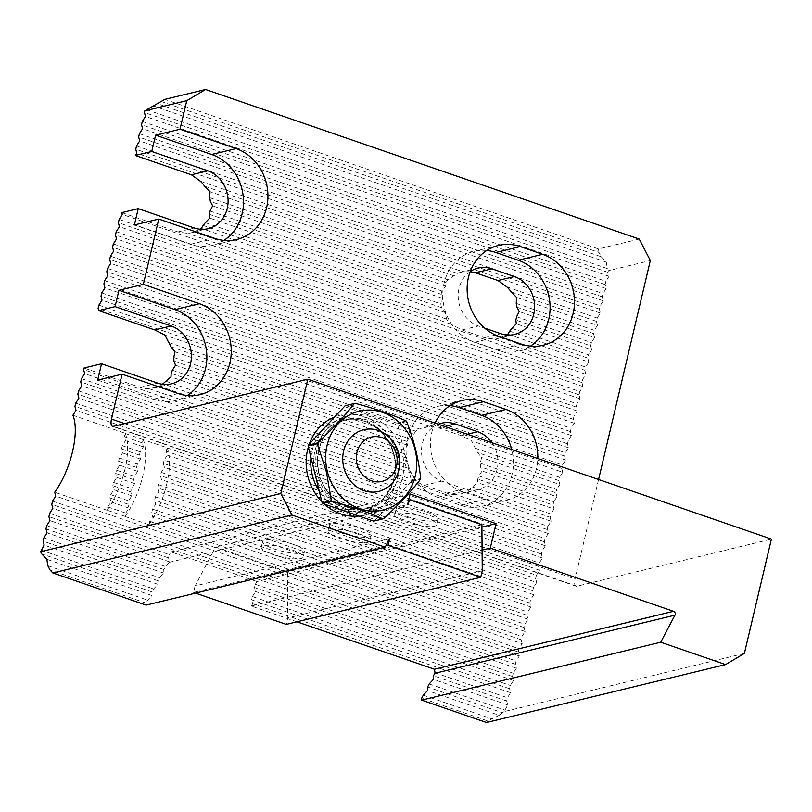 <?xml version="1.0" encoding="UTF-8"?>
<svg xmlns="http://www.w3.org/2000/svg" width="812" height="812" viewBox="0 0 812 812"><rect width="100%" height="100%" fill="white"/><g stroke="black" fill="none" stroke-linecap="round" stroke-linejoin="round"><path stroke-width="0.61" stroke-dasharray="4.06 3.04" d="M389.557 538.823L195.103 585.939L213.13 551.693L407.583 504.577M49.674 513.357L169.302 554.616L168.531 557.874L169.566 561.863L165.404 566.512L163.831 569.506L163.77 573.11L159.507 577.728L157.934 580.712L157.863 584.315L153.6 588.933L152.027 591.928L151.966 595.531L147.703 600.149L146.13 603.133L146.099 605.102M169.282 562.32L213.13 551.693L215.586 547.024L287.438 571.81L287.813 617.912L286.281 624.398M296.948 621.809L251.223 606.036L482.105 550.1M744.381 653.406L504.171 711.606L507.713 704.978L506.678 701L507.449 697.731L510.606 692.727L509.571 688.749L510.342 685.48L513.509 680.486L512.473 676.497L513.245 673.239L516.402 668.235L515.366 664.257L516.138 660.988L519.294 655.994L518.259 652.006L124.997 516.462L125.748 513.103L128.905 508.099L127.87 504.12L128.641 500.852L131.798 495.858L130.762 491.869L131.534 488.601L134.69 483.607L133.655 479.628L134.427 476.36L137.593 471.356L136.558 467.377L137.329 464.109L140.486 459.115L139.451 455.126L140.222 451.868L143.379 446.864L142.344 442.885L143.115 439.617L167.12 447.747L166.267 451.137L167.302 455.116L164.146 460.12L533.504 587.502L536.661 582.508L167.302 455.116M167.039 447.869L536.397 575.261L535.626 578.52L166.267 451.137M535.626 578.52L536.661 582.508M506.861 286.91L597.196 318.071L596.424 321.329L511.195 291.934M516.239 303.394L594.303 330.311L593.531 333.58L516.889 307.149M516.594 316.761L591.41 342.562L590.639 345.831L515.823 320.029M511.875 328.373L588.517 354.814L587.746 358.072L509.682 331.154M506.434 334.96L500.385 337.66A30.145 26.837 -103.6 0 1 497.177 338.675A30.145 26.837 -103.6 0 1 494.508 339.162L484.47 337.68L462.038 329.946L450.873 324.12A30.145 26.837 -103.6 0 1 446.549 319.096L445.362 312.59L441.495 307.636A30.145 26.837 -103.6 0 1 440.845 303.881L442.743 298.44L441.139 294.269A30.145 26.837 -103.6 0 1 441.911 291L445.636 286.2L445.869 282.647A30.145 26.837 -103.6 0 1 448.062 279.876L457.359 273.37A30.145 26.837 -103.6 0 1 460.556 272.355A30.145 26.837 -103.6 0 1 463.226 271.858L470.178 271.655M500.385 337.66L585.614 367.054L584.843 370.323L494.508 339.162M587.746 358.072L588.781 362.061L507.886 334.158M588.781 362.061L585.614 367.054M590.639 345.831L591.674 349.81L516.3 323.815M591.674 349.81L588.517 354.814M593.531 333.58L594.567 337.559L519.193 311.564M594.567 337.559L591.41 342.562M596.424 321.329L597.459 325.318L516.574 297.415M597.459 325.318L594.303 330.311M584.843 370.323L585.878 374.302L582.722 379.305L581.95 382.574L582.986 386.553L579.829 391.546L579.057 394.815L580.093 398.804L576.936 403.797L576.165 407.066L577.2 411.045L574.033 416.048L573.262 419.307L574.297 423.296L571.14 428.289L570.369 431.558L571.404 435.536L568.248 440.54L567.476 443.809L568.512 447.788L565.355 452.791L564.584 456.05L565.619 460.039L562.462 465.032L561.681 468.301L562.726 472.279L471.498 440.814L475.274 448.214A30.145 26.837 -103.6 0 1 477.578 452.538L481.546 457.532L480.308 463.195A30.145 26.837 -103.6 0 1 480.43 466.768L482.095 470.97L478.907 475.954A30.145 26.837 -103.6 0 1 477.7 479.07L477.537 482.643L472.381 486.946A30.145 26.837 -103.6 0 1 469.519 489.494L466.392 492.042L455.765 494.467L547.978 526.267L551.145 521.274L466.392 492.042M475.274 448.214L559.559 477.283L558.788 480.552L477.578 452.538M480.308 463.195L556.667 489.524L555.895 492.793L480.43 466.768M478.907 475.954L553.774 501.775L553.002 505.044L477.7 479.07M472.381 486.946L550.881 514.026L550.11 517.285L469.519 489.494M550.11 517.285L551.145 521.274M553.002 505.044L554.038 509.022L477.537 482.643M554.038 509.022L550.881 514.026M555.895 492.793L556.93 496.782L482.095 470.97M556.93 496.782L553.774 501.775M558.788 480.552L559.823 484.531L481.546 457.532M559.823 484.531L556.667 489.524M562.726 472.279L559.559 477.283M597.196 318.071L600.362 313.067L599.327 309.088L600.098 305.82L603.255 300.826L602.22 296.837L602.991 293.568L606.148 288.575L605.113 284.596L605.884 281.328L609.041 276.324L608.005 272.345L608.391 270.711L650.331 260.55M598.576 479.496L575.058 578.976A8.607 3.41 -71 0 0 576.063 586.193A8.607 3.41 -71 0 0 576.946 586.213L771.4 539.097M518.259 652.006L519.03 648.737L522.187 643.743L152.829 516.351L149.672 521.355L148.9 524.613M533.504 587.502L532.733 590.771L533.768 594.749L530.612 599.753L529.84 603.022L530.875 607L527.719 612.004L526.947 615.263L527.983 619.251L524.826 624.245L524.044 627.514L525.08 631.492L521.923 636.496L521.152 639.765L522.187 643.743M547.978 526.267L547.207 529.536L548.242 533.514L545.085 538.518L544.314 541.787L545.349 545.765L542.193 550.759L541.421 554.028L542.457 558.017L539.3 563.01L538.529 566.279L539.564 570.257L536.397 575.261M160.817 101.327L598.962 252.451L601.184 256.744L157.051 103.571M639.237 239.063L598.444 248.949L164.785 99.379M146.708 109.711L607.285 268.559L608.391 270.711M608.005 272.345L144.434 112.462M142.313 121.445L605.884 281.328M605.113 284.596L141.542 124.713M139.42 133.686L602.991 293.568M602.22 296.837L138.649 136.954M136.528 145.937L600.098 305.82M599.327 309.088L135.756 149.205M200.31 181.177L463.226 271.858M457.359 273.37L204.634 186.202M209.689 197.661L448.062 279.876M445.869 282.647L210.338 201.417M210.044 211.029L441.911 291M441.139 294.269L209.273 214.297M205.314 222.65L440.845 303.881M441.495 307.636L203.122 225.421M199.884 229.228L193.824 231.927A30.145 26.837 -103.6 0 1 190.627 232.942A30.145 26.837 -103.6 0 1 187.958 233.44L177.919 231.948L121.841 212.612M193.824 231.927L446.549 319.096M450.873 324.12L187.958 233.44M119.151 219.423L582.722 379.305M581.95 382.574L118.379 222.691M116.258 231.664L579.829 391.546M579.057 394.815L115.487 234.932M113.365 243.915L576.936 403.797M576.165 407.066L112.594 247.183M110.473 256.166L574.033 416.048M573.262 419.307L109.701 259.424M107.57 268.407L571.14 428.289M570.369 431.558L106.798 271.675M104.677 280.658L568.248 440.54M567.476 443.809L103.906 283.926M101.784 292.909L565.355 452.791M564.584 456.05L101.013 296.167M98.891 305.15L562.462 465.032M561.681 468.301L98.12 308.418M168.723 342.481L419.54 428.99L429.639 426.381L438.886 427.924L461.307 435.658L471.498 440.814M173.758 357.463L408.71 438.5L413.795 434.166L415.693 431.192A30.145 26.837 -103.6 0 1 419.54 428.99M415.693 431.192L171.027 346.805M172.357 370.221L404.325 450.234L407.462 445.22L407.045 441.454A30.145 26.837 -103.6 0 1 408.71 438.5M407.045 441.454L173.88 361.035M165.831 381.224L405.066 463.733L406.223 458.039L403.99 453.644A30.145 26.837 -103.6 0 1 404.325 450.234M403.99 453.644L171.149 373.347M162.522 384.279L159.832 386.309L149.205 388.735L415.896 480.714L411.582 473.142L406.386 467.722A30.145 26.837 -103.6 0 1 405.066 463.733M406.386 467.722L162.968 383.761M149.205 388.735A30.145 26.837 -103.6 0 1 140.1 387.365L84.022 368.019M455.765 494.467A30.145 26.837 -103.6 0 1 446.661 493.087L424.229 485.353A30.145 26.837 -103.6 0 1 415.896 480.714M547.207 529.536L83.636 369.653M81.515 378.636L545.085 538.518M544.314 541.787L80.743 381.904M78.622 390.876L542.193 550.759M541.421 554.028L77.85 394.145M75.729 403.128L539.3 563.01M538.529 566.279L74.958 406.396M142.344 442.885L124.398 436.694L125.434 440.672L122.277 445.676L121.506 448.945L122.541 452.923L119.384 457.917L118.613 461.186L119.648 465.174L116.481 470.168L115.71 473.437L116.745 477.415L113.589 482.419L112.817 485.677L113.853 489.666L110.696 494.66L109.924 497.929L110.96 501.907L107.803 506.911L107.052 510.271L54.719 492.224M72.907 415.257L125.241 433.303L124.398 436.694M125.17 433.425L143.115 439.617M139.451 455.126L121.506 448.945M122.277 445.676L140.222 451.868M532.733 590.771L163.374 463.378L164.41 467.367L161.253 472.361L160.482 475.629L161.517 479.608L158.36 484.612L157.589 487.88L158.624 491.859L155.457 496.853L154.686 500.121L155.721 504.11L152.565 509.104L151.793 512.372L152.829 516.351M164.146 460.12L163.374 463.378M136.558 467.377L118.613 461.186M119.384 457.917L137.329 464.109M529.84 603.022L160.482 475.629M161.253 472.361L530.612 599.753M133.655 479.628L115.71 473.437M116.481 470.168L134.427 476.36M526.947 615.263L157.589 487.88M158.36 484.612L527.719 612.004M130.762 491.869L112.817 485.677M113.589 482.419L131.534 488.601M524.044 627.514L154.686 500.121M155.457 496.853L524.826 624.245M146.13 603.133L50.029 569.994M47.806 565.69L147.703 600.149M423.275 695.184L491.94 718.874L488.174 721.107L421.692 698.178M152.027 591.928L41.706 553.875M40.986 550.1L153.6 588.933M504.171 711.606L502.283 712.723L427.599 686.972M429.172 683.978L504.556 709.982M157.934 580.712L43.107 541.117M43.878 537.848L159.507 577.728M506.678 701L433.496 675.757M434.988 672.742L507.449 697.731M163.831 569.506L46 528.866M46.771 525.597L165.404 566.512M509.571 688.749L251.618 599.784L252.39 596.515L510.342 685.48M251.223 606.036L252.654 603.763L251.618 599.784M252.39 596.515L255.547 591.522L254.511 587.533L255.283 584.264L257.008 581.544L481.912 527.049M168.531 557.874L48.903 516.615M255.283 584.264L513.245 673.239M512.473 676.497L254.511 587.533M257.008 581.544L171.027 551.886L169.302 554.616M171.027 551.886L410.09 493.96M52.567 501.105L516.138 660.988M515.366 664.257L51.795 504.374M359.777 528.104A21.528 4.862 13.3 0 1 371.196 535.372A21.528 4.862 13.3 0 1 349.13 535.138A21.528 4.862 13.3 0 1 329.296 525.466A21.528 4.862 13.3 0 1 359.777 528.104M293.051 544.273A21.528 4.862 13.3 0 1 304.48 551.531A21.528 4.862 13.3 0 1 282.403 551.307A21.528 4.862 13.3 0 1 262.57 541.624A21.528 4.862 13.3 0 1 293.051 544.273M426.503 511.936A21.528 4.862 13.3 0 1 437.922 519.203A21.528 4.862 13.3 0 1 415.856 518.98A21.528 4.862 13.3 0 1 396.023 509.297A21.528 4.862 13.3 0 1 426.503 511.936M149.672 521.355L519.03 648.737M124.977 516.361L107.032 510.18M107.803 506.911L125.748 513.103M521.152 639.765L151.793 512.372M152.565 509.104L521.923 636.496M127.87 504.12L109.924 497.929M110.696 494.66L128.641 500.852M435.049 423.093A47.37 42.163 76.4 0 0 462.312 491.524L484.744 499.258A47.37 42.163 76.4 0 0 506.505 500.385A47.37 42.163 76.4 0 0 537.798 458.536M358.924 516.026A51.379 45.736 76.4 0 0 396.611 454.233A51.379 45.736 76.4 0 0 334.625 416.982M309.311 444.032A51.379 45.736 76.4 0 0 308.347 446.986M321.897 501.786A51.379 45.736 76.4 0 0 324.262 504.069M525.08 631.492L155.721 504.11M131.798 495.858L113.853 489.666M128.905 508.099L110.96 501.907M519.294 655.994L55.723 496.112M516.402 668.235L52.831 508.353M169.566 561.863L49.938 520.604M513.509 680.486L255.547 591.522M510.606 692.727L252.654 603.763M163.77 573.11L47.035 532.845M507.713 704.978L433.435 679.36M157.863 584.315L44.142 545.096M502.283 712.723L499.207 715.291L427.528 690.565M499.207 715.291L491.94 718.874M151.966 595.531L46.852 559.275M488.174 721.107L486.5 722.507M527.983 619.251L158.624 491.859M134.69 483.607L116.745 477.415M530.875 607L161.517 479.608M137.593 471.356L119.648 465.174M533.768 594.749L164.41 467.367M140.486 459.115L122.541 452.923M143.379 446.864L125.434 440.672M539.564 570.257L75.993 410.375M542.457 558.017L78.886 398.134M545.349 545.765L81.779 385.883M548.242 533.514L84.671 373.632M411.582 473.142L159.832 386.309M406.223 458.039L170.987 376.91M407.462 445.22L175.544 365.238M413.795 434.166L174.996 351.799M429.639 426.381L164.937 335.092M565.619 460.039L102.048 300.156M568.512 447.788L104.941 287.905M571.404 435.536L107.834 275.654M574.297 423.296L110.736 263.413M577.2 411.045L113.629 251.162M580.093 398.804L116.522 238.921M582.986 386.553L119.415 226.67M585.878 374.302L122.318 214.419M445.362 312.59L201.325 228.426M442.743 298.44L209.74 218.083M445.636 286.2L212.632 205.832M454.05 275.857L210.014 191.683M600.362 313.067L136.792 153.184M603.255 300.826L139.684 140.943M606.148 288.575L142.577 128.692M609.041 276.324L145.47 116.441M601.184 256.744L606.331 262.144L153.975 106.128M606.331 262.144L607.285 268.559M598.444 248.949L598.962 252.451M438.307 424.219A30.145 26.837 76.4 0 0 421.56 452.954A30.145 26.837 76.4 0 0 441.769 481.1L464.2 488.844A30.145 26.837 76.4 0 0 478.055 489.555A30.145 26.837 76.4 0 0 492.001 442.743M450.071 405.624A47.37 42.163 76.4 0 0 437.363 406.497A47.37 42.163 76.4 0 0 406.051 450.325A47.37 42.163 76.4 0 0 437.901 497.431L460.333 505.165A47.37 42.163 76.4 0 0 482.105 506.302A47.37 42.163 76.4 0 0 511.733 449.543M97.704 380.097L153.783 399.443A47.37 42.163 76.4 0 0 175.554 400.57A47.37 42.163 76.4 0 0 187.247 395.525M470.189 271.624A30.145 26.837 76.4 0 0 458.547 300.826A30.145 26.837 76.4 0 0 478.441 325.977L484.734 328.149M486.743 250.492A47.37 42.163 76.4 0 0 474.035 251.365A47.37 42.163 76.4 0 0 442.723 295.192A47.37 42.163 76.4 0 0 474.573 342.299L497.005 350.043A47.37 42.163 76.4 0 0 518.777 351.17A47.37 42.163 76.4 0 0 530.469 346.125M134.376 224.965L190.455 244.31A47.37 42.163 76.4 0 0 212.226 245.437A47.37 42.163 76.4 0 0 223.919 240.393M107.052 510.271A51.674 20.442 -71 0 0 125.241 433.303M148.921 524.714A51.674 20.442 -71 0 0 167.12 447.747M124.997 516.462A51.674 20.442 -71 0 0 143.186 439.495M385.873 545.826L193.571 592.415L195.103 585.939M408.598 500.263L215.586 547.024M358.478 533.626A21.528 4.862 13.3 0 1 369.896 540.883A21.528 4.862 13.3 0 1 347.83 540.66A21.528 4.862 13.3 0 1 327.987 530.977A21.528 4.862 13.3 0 1 358.478 533.626M291.752 549.785A21.528 4.862 13.3 0 1 303.17 557.052A21.528 4.862 13.3 0 1 281.104 556.829A21.528 4.862 13.3 0 1 261.261 547.146A21.528 4.862 13.3 0 1 291.752 549.785M425.204 517.457A21.528 4.862 13.3 0 1 436.623 524.714A21.528 4.862 13.3 0 1 414.546 524.491A21.528 4.862 13.3 0 1 394.713 514.808A21.528 4.862 13.3 0 1 425.204 517.457M481.892 524.694L287.438 571.81M482.267 570.795L287.813 617.912M195.58 593.115L193.571 592.415M373.865 521.06A59.418 52.902 76.4 0 0 374.403 520.928L383.64 518.685M345.871 405.564L396.824 423.133A59.418 52.902 76.4 0 1 397.372 423.752L411.461 480.724L420.697 478.491M420.504 479.293L411.268 481.526A59.418 52.902 76.4 0 0 411.461 480.724M411.268 481.526L374.403 520.928M406.609 421.519L397.372 423.752M406.061 420.89L396.824 423.133M398.042 472.696A31.759 28.268 76.4 0 0 389.516 437.495M124.601 423.61L575.058 578.976M576.946 586.213L113.375 426.33M461.307 435.658L467.286 434.217M438.886 427.924L444.854 426.473M460.333 505.165L484.744 499.258M437.901 497.431L462.312 491.524M424.229 485.353L441.769 481.1M446.661 493.087L464.2 488.844M153.783 399.443L178.183 393.526M140.1 387.365L157.64 383.112M497.005 350.043L521.405 344.126M474.573 342.299L498.984 336.391M462.038 329.946L478.441 325.977M484.47 337.68L500.872 333.712M190.455 244.31L214.855 238.393M177.919 231.948L194.312 227.979M402.184 452.791A49.085 43.696 76.4 0 0 328.363 427.335A49.085 43.696 76.4 0 0 348.774 509.875A49.085 43.696 76.4 0 0 402.184 452.791M315.279 475.05A45.645 40.63 76.4 0 0 365.298 508.962A45.645 40.63 76.4 0 0 393.982 454.801A45.645 40.63 76.4 0 0 343.801 420.24A45.645 40.63 76.4 0 0 314.965 473.751M397.677 453.908A45.645 40.63 -103.6 0 1 368.993 508.068A45.645 40.63 -103.6 0 1 318.761 473.274A45.645 40.63 -103.6 0 1 347.495 419.347A45.645 40.63 -103.6 0 1 397.677 453.908M310.976 457.643A47.37 42.163 -103.6 0 1 349.647 417.845A47.37 42.163 -103.6 0 1 394.155 454.75A47.37 42.163 -103.6 0 1 342.613 509.824A47.37 42.163 -103.6 0 1 319.258 491.138M506.505 500.385L482.105 506.302M461.774 400.58L437.363 406.497M478.055 489.555L461.652 493.534M441.423 423.235L425.041 427.203M199.955 394.652L175.554 400.57M171.494 383.832L155.102 387.801M543.177 345.252L518.777 351.17M498.436 245.447L474.035 251.365M514.717 334.422L497.177 338.675M478.095 268.102L460.556 272.355M236.627 239.52L212.226 245.437M208.166 228.7L190.627 232.942M576.063 586.193L112.492 426.31M396.023 509.297L394.713 514.808M437.922 519.203L436.623 524.714M262.57 541.624L261.261 547.146M304.48 551.531L303.17 557.052M329.296 525.466L327.987 530.977M371.196 535.372L369.896 540.883M347.495 419.347L343.801 420.24C364.202 414.597 388.237 430.928 393.617 454.882C400.083 478.755 386.167 504.617 365.298 508.962L368.993 508.068C347.079 514.26 321.369 494.691 318.213 468.504C316.822 458.364 318.213 448.934 322.394 440.216C328.038 429.183 336.412 422.22 347.495 419.347"/><path stroke-width="1.22" d="M434.471 669.24L673.534 611.314L490.286 548.11L496.071 523.618L410.09 493.96L407.583 504.577L410.04 499.908L481.892 524.694L482.267 570.795L480.745 577.281L388.024 545.299L389.557 538.823L385.162 547.176L146.099 605.102L52.841 572.937L50.029 569.994L47.806 565.69L46.852 559.275L41.706 553.875L40.6 551.724L280.81 493.523L307.829 379.214L771.4 539.097L744.381 653.406L725.563 664.581L486.5 722.507L421.661 700.147L421.692 698.178L423.275 695.184L427.528 690.565L427.599 686.972L429.172 683.978L433.435 679.36L433.496 675.757L434.765 673.351A2.588 2.304 76.4 0 0 434.988 672.742L434.471 669.24L296.948 621.809M482.105 550.1L490.286 548.11M307.829 379.214L113.375 426.33A8.607 3.41 109 0 1 112.492 426.31A8.607 3.41 109 0 1 111.488 419.093L122.104 374.19L178.183 393.526A47.37 42.163 76.4 0 0 199.955 394.652A47.37 42.163 76.4 0 0 231.268 350.825A47.37 42.163 76.4 0 0 199.417 303.718L143.338 284.373L118.938 290.29L115.081 306.621L98.678 310.59L98.12 308.418L98.891 305.15L102.048 300.156L101.013 296.167L101.784 292.909L104.941 287.905L103.906 283.926L104.677 280.658L107.834 275.654L106.798 271.675L107.57 268.407L110.736 263.413L109.701 259.424L110.473 256.166L113.629 251.162L112.594 247.183L113.365 243.915L116.522 238.921L115.487 234.932L116.258 231.664L119.415 226.67L118.379 222.691L119.151 219.423L122.318 214.419L121.841 212.612L138.233 208.643L134.376 224.965L158.776 219.057L214.855 238.393A47.37 42.163 76.4 0 0 236.627 239.52A47.37 42.163 76.4 0 0 267.94 195.692A47.37 42.163 76.4 0 0 236.089 148.586L180.01 129.24L186.77 100.668L144.82 110.828L144.434 112.462L145.47 116.441L142.313 121.445L141.542 124.713L142.577 128.692L139.42 133.686L138.649 136.954L139.684 140.943L136.528 145.937L135.756 149.205L136.792 153.184L135.35 155.457L191.429 174.803L200.31 181.177A30.145 26.837 -103.6 0 1 204.634 186.202L210.014 191.683L209.689 197.661A30.145 26.837 -103.6 0 1 210.338 201.417L212.632 205.832L210.044 211.029A30.145 26.837 -103.6 0 1 209.273 214.297L209.74 218.083L205.314 222.65A30.145 26.837 -103.6 0 1 203.122 225.421L201.325 228.426L199.884 229.228M180.01 129.24L155.61 135.157L151.753 151.489L135.35 155.457M470.178 271.655L475.548 272.791L497.979 280.526L506.861 286.91A30.145 26.837 -103.6 0 1 511.195 291.934L516.574 297.415L516.239 303.394A30.145 26.837 -103.6 0 1 516.889 307.149L519.193 311.564L516.594 316.761A30.145 26.837 -103.6 0 1 515.823 320.029L516.3 323.815L511.875 328.373A30.145 26.837 -103.6 0 1 509.682 331.154L507.886 334.158L506.434 334.96M143.338 284.373L158.776 219.057M122.104 374.19L97.704 380.097L101.561 363.766L84.022 368.019L83.636 369.653L84.671 373.632L81.515 378.636L80.743 381.904L81.779 385.883L78.622 390.876L77.85 394.145L78.886 398.134L75.729 403.128L74.958 406.396L75.993 410.375L72.907 415.257A51.674 20.442 109 0 1 54.719 492.224L55.723 496.112L52.567 501.105L51.795 504.374L52.831 508.353L49.674 513.357L48.903 516.615L49.938 520.604L46.771 525.597L46 528.866L47.035 532.845L43.878 537.848L43.107 541.117L44.142 545.096L40.6 551.724M144.82 110.828L164.785 99.379L205.578 89.493L639.237 239.063L650.331 260.55L598.576 479.496M98.678 310.59L154.757 329.926L164.937 335.092L168.723 342.481A30.145 26.837 -103.6 0 1 171.027 346.805L174.996 351.799L173.758 357.463A30.145 26.837 -103.6 0 1 173.88 361.035L175.544 365.238L172.357 370.221A30.145 26.837 -103.6 0 1 171.149 373.347L170.987 376.91L165.831 381.224A30.145 26.837 -103.6 0 1 162.968 383.761L162.522 384.279M421.661 700.147L660.724 642.221L674.975 615.141L434.765 673.351M660.724 642.221L725.563 664.581M280.81 493.523L291.904 515.011L385.162 547.176M291.904 515.011L52.841 572.937M481.912 527.049L496.071 523.618M205.578 89.493L186.77 100.668M521.405 344.126A47.37 42.163 76.4 0 0 543.177 345.252A47.37 42.163 76.4 0 0 574.5 301.425A47.37 42.163 76.4 0 0 542.639 254.308L520.208 246.574A47.37 42.163 76.4 0 0 498.436 245.447A47.37 42.163 76.4 0 0 467.123 289.285A47.37 42.163 76.4 0 0 498.984 336.391L521.405 344.126M537.798 458.536A47.37 42.163 76.4 0 0 505.967 409.441L483.536 401.707A47.37 42.163 76.4 0 0 461.774 400.58A47.37 42.163 76.4 0 0 435.049 423.093M324.262 504.069A51.379 45.736 76.4 0 0 340.695 513.874A51.379 45.736 76.4 0 0 358.924 516.026M334.625 416.982A51.379 45.736 76.4 0 0 309.311 444.032M308.347 446.986A51.379 45.736 76.4 0 0 321.897 501.786M673.534 611.314A2.588 2.304 -103.6 0 1 674.975 615.141M444.854 426.473L455.278 423.945L477.71 431.69A30.145 26.837 76.4 0 1 492.001 442.743M455.278 423.945A30.145 26.837 76.4 0 0 441.423 423.235A30.145 26.837 76.4 0 0 438.307 424.219M450.071 405.624A47.37 42.163 76.4 0 1 459.135 407.624L481.567 415.358L505.967 409.441M511.733 449.543A47.37 42.163 76.4 0 0 481.567 415.358M115.081 306.621L171.149 325.957A30.145 26.837 76.4 0 1 191.429 355.93A30.145 26.837 76.4 0 1 171.494 383.832A30.145 26.837 76.4 0 1 157.64 383.112L101.561 363.766M187.247 395.525A47.37 42.163 76.4 0 0 206.339 349.627A47.37 42.163 76.4 0 0 175.016 309.626L199.417 303.718M118.938 290.29L175.016 309.626M475.548 272.791L491.95 268.823L514.382 276.557A30.145 26.837 76.4 0 1 534.651 306.53A30.145 26.837 76.4 0 1 514.717 334.422A30.145 26.837 76.4 0 1 500.872 333.712L484.734 328.149M491.95 268.823A30.145 26.837 76.4 0 0 478.095 268.102A30.145 26.837 76.4 0 0 470.189 271.624M486.743 250.492A47.37 42.163 76.4 0 1 495.807 252.491L518.239 260.226L542.639 254.308M530.469 346.125A47.37 42.163 76.4 0 0 549.572 300.227A47.37 42.163 76.4 0 0 518.239 260.226M151.753 151.489L207.821 170.825A30.145 26.837 76.4 0 1 228.101 200.808A30.145 26.837 76.4 0 1 208.166 228.7A30.145 26.837 76.4 0 1 194.312 227.979L138.233 208.643M223.919 240.393A47.37 42.163 76.4 0 0 243.011 194.494A47.37 42.163 76.4 0 0 211.688 154.493L236.089 148.586M155.61 135.157L211.688 154.493M388.024 545.299L385.873 545.826M410.04 499.908L408.598 500.263M480.745 577.281L286.281 624.398L195.58 593.115M373.672 521.111L322.719 503.531L331.956 501.298A59.418 52.902 -103.6 0 1 331.408 500.679L326.353 471.711L317.319 443.707A59.418 52.902 -103.6 0 1 317.512 442.905C332.453 429.091 344.735 415.957 354.377 403.503A59.418 52.902 -103.6 0 1 355.017 403.341A59.418 52.902 -103.6 0 1 355.108 403.32C374.758 408.568 391.739 414.424 406.061 420.89A59.418 52.902 -103.6 0 1 406.609 421.519C413.917 439.942 418.616 458.932 420.697 478.491A59.418 52.902 -103.6 0 1 420.504 479.293C410.77 491.839 398.479 504.973 383.64 518.685A59.418 52.902 -103.6 0 1 383 518.848A59.418 52.902 -103.6 0 1 382.909 518.868L373.672 521.111A59.418 52.902 76.4 0 0 373.764 521.091A59.418 52.902 76.4 0 0 373.865 521.06M354.915 403.371L345.871 405.564A59.418 52.902 76.4 0 0 345.78 405.584A59.418 52.902 76.4 0 0 345.141 405.736L308.276 445.138A59.418 52.902 76.4 0 0 308.083 445.94L322.171 502.912A59.418 52.902 76.4 0 0 322.719 503.531M322.171 502.912L331.408 500.679M327.317 471.478A50.811 45.228 76.4 0 0 403.716 497.827A50.811 45.228 76.4 0 0 382.594 412.394A50.811 45.228 76.4 0 0 327.317 471.478M331.956 501.298C351.474 506.505 368.455 512.362 382.909 518.868M354.377 403.503L345.141 405.736M308.276 445.138L317.512 442.905M317.319 443.707L308.083 445.94M364.091 490.671A31.759 28.268 76.4 0 0 398.042 472.696A34.449 34.449 0 0 0 389.516 437.495A31.759 28.268 76.4 0 0 364.943 429.436A31.759 28.268 76.4 0 0 342.735 458.394A31.759 28.268 76.4 0 0 364.091 490.671M372.241 436.886A22.787 20.28 -103.6 0 1 396.246 467.103A22.787 20.28 -103.6 0 1 361.726 473.68A22.787 20.28 -103.6 0 1 372.241 436.886M111.488 419.093L124.601 423.61M467.286 434.217L477.71 431.69M459.135 407.624L483.536 401.707M154.757 329.926L171.149 325.957M497.979 280.526L514.382 276.557M495.807 252.491L520.208 246.574M191.429 174.803L207.821 170.825M314.965 473.751A45.645 40.63 76.4 0 0 315.279 475.05M319.258 491.138A47.37 42.163 -103.6 0 1 310.976 457.643M373.764 521.091L383 518.848M345.78 405.584L355.017 403.341"/></g></svg>
